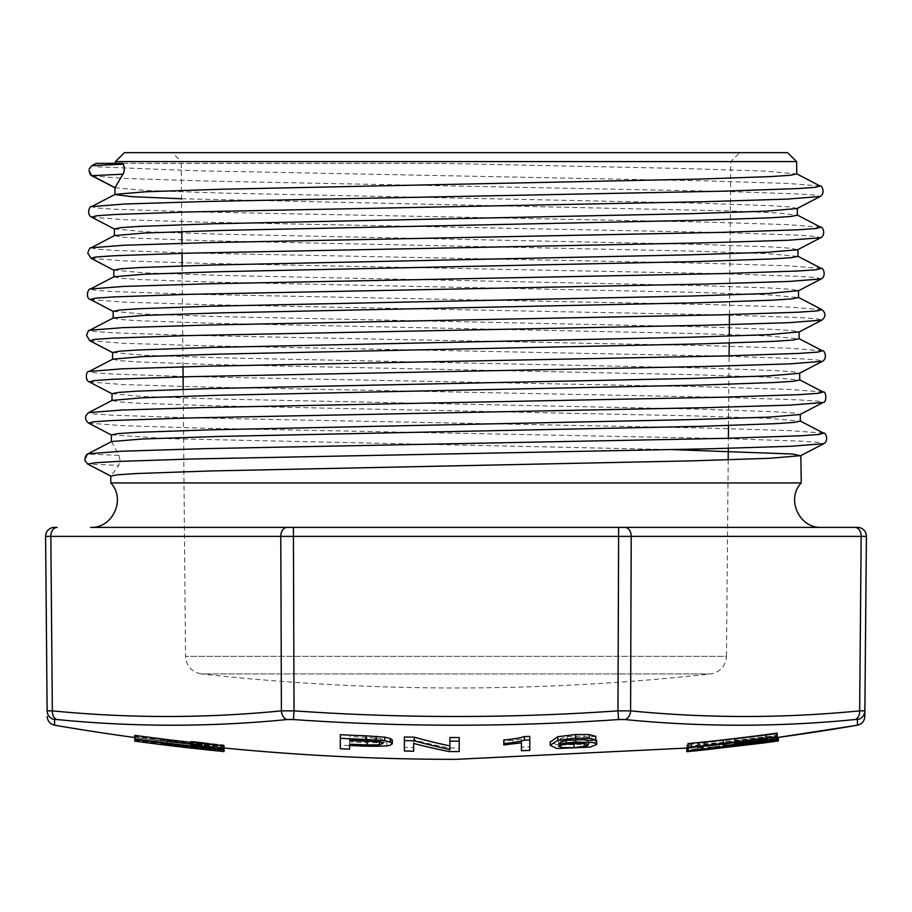 <?xml version="1.0" encoding="UTF-8"?>
<svg xmlns="http://www.w3.org/2000/svg" width="912" height="912" viewBox="0 0 912 912"><rect width="100%" height="100%" fill="white"/><g stroke="black" fill="none" stroke-linecap="round" stroke-linejoin="round"><path stroke-width="0.68" stroke-dasharray="4.56 3.42" d="M689.415 747.851L752.195 740.487A2361.829 651.841 -90 0 1 749.539 740.954L702.058 746.575A2377.641 2377.641 0 0 0 763.059 739.427L719.557 744.466A2363.266 705.079 90 0 1 716.661 744.648L687.967 748M777.184 737.546L775.075 737.831A2377.641 2377.641 0 0 0 777.184 737.546M54.583 725.211L54.538 719.557L55.222 719.431M55.906 719.454L57.16 719.557A2339.918 1654.516 89.3 0 0 287.086 719.557A8.926 6.293 -95.6 0 1 281.409 710.858A2331.14 1648.303 -90.7 0 1 52.349 710.858L49.829 710.767M288.671 719.454L289.993 719.431M291.407 719.454L293.413 719.557A2339.918 2339.827 0 0 0 618.587 719.557L617.971 710.858A2331.14 2331.049 180 0 1 294.029 710.858L281.409 710.858L280.782 536.37L618.598 536.37L617.971 710.858L630.591 710.858L631.218 536.37L861.179 536.37L859.651 710.858A2331.14 1648.303 90.7 0 1 630.591 710.858A8.926 6.293 95.6 0 1 624.914 719.557A2339.918 1654.516 -89.3 0 0 854.84 719.557A8.926 6.293 84.4 0 0 859.651 710.858L859.799 710.858M620.593 719.454L622.007 719.431M623.329 719.454L624.914 719.557M856.094 719.454L856.778 719.431M857.234 719.454L857.417 725.211M459.203 751.579L459.203 748A2366.298 2366.298 0 0 1 449.285 747.988A2375.521 1090.285 -90 0 1 413.672 739.849L413.672 747.623A2366.298 2366.298 0 0 1 404.381 747.43L404.381 736.976M449.912 749.504L449.912 737.534M134.816 737.534L134.816 741.137A2379.83 2320.481 90 0 0 224.033 751.385L224.033 751.271A2379.556 2320.219 -90 0 1 134.816 741.08L134.816 737.523A2376.25 2316.993 90 0 0 224.033 747.794L224.033 747.692A2375.988 2316.731 -90 0 1 134.816 737.477L134.816 737.523A2377.641 2377.641 0 0 0 224.033 748A2377.63 2377.63 0 0 1 134.816 737.534L134.816 737.489A2377.595 2377.595 0 0 0 204.345 745.936L191.155 744.306A2377.413 2377.413 0 0 0 201.746 745.469L224.033 747.965L224.033 751.568M191.896 742.482L191.896 742.664A2376.752 2360.735 -90 0 0 209.167 744.614A2375.771 2375.771 0 0 0 224.033 746.119L224.033 745.777A2375.429 2375.429 0 0 1 209.167 744.272A2374.175 2360.541 -90 0 1 191.896 742.482L191.896 746.255A2380.32 2364.28 -90 0 0 209.167 748.205A2379.351 2379.351 0 0 0 224.033 749.71L224.033 749.368A2378.998 2378.998 0 0 1 209.167 747.863A2377.744 2364.098 -90 0 1 191.896 746.073M714.13 744.078L714.13 744.785A2377.139 2377.139 0 0 0 724.858 743.588L724.858 742.881A2376.444 2376.444 0 0 1 714.13 744.078L714.13 748.376A2380.708 2380.708 0 0 0 724.858 747.179L724.858 746.472A2380.012 2380.012 0 0 1 714.13 747.669M777.184 733.134L776.306 735.186L772.054 736.132L731.527 741.296C723.638 741.787 721.004 741.479 723.638 740.373A2373.822 2373.822 0 0 1 687.967 744.158L687.967 743.611M160.979 740.51L160.979 739.837A2376.524 2376.524 0 0 0 171.707 741.16L171.707 741.832A2377.196 2377.196 0 0 1 160.979 740.51L160.979 744.112M191.896 741.673L191.896 741.889A2376.193 2360.974 -90 0 0 209.167 743.85A2375.019 2375.019 0 0 0 224.033 745.355L224.033 744.944A2374.609 2374.609 0 0 1 209.167 743.44A2373.081 2357.896 -90 0 1 191.896 741.673L191.896 745.48A2379.761 2364.531 -90 0 0 209.167 747.441A2378.587 2378.587 0 0 0 224.033 748.946L224.033 748.535A2378.177 2378.177 0 0 1 209.167 747.031A2376.661 2361.442 -90 0 1 191.896 745.264M687.967 747.475L687.967 747.224A2377.618 2269.751 -90 0 0 777.184 735.893L712.58 744.887A2374.517 2278.541 90 0 0 777.184 737.318L777.184 737.432A2374.894 2274.266 -90 0 1 687.967 747.475L687.967 751.066M595.775 736.372A2361.635 2337.205 90 0 1 587.396 737.01L584.033 736.075L567.253 736.702L561.097 738.253L558.589 740.749L566.249 739.347L581.377 738.344L595.775 739.769M596.699 740.749L594.168 742.505L585.949 744.169L557.791 745.047L550.244 742.094M224.033 745.948L224.033 746.164A2375.817 2375.817 0 0 1 134.816 735.699L134.816 735.357M191.155 742.368A2375.475 2375.475 0 0 0 204.345 743.804L191.155 741.547M529.804 736.394L529.804 746.848A2366.298 2366.298 0 0 1 521.436 747.088L521.436 750.679M521.436 739.244L521.436 742.835L521.436 739.244L503.789 741.308L503.789 739.997M134.816 736.269L134.816 736.531A2376.638 2376.638 0 0 0 156.226 739.347L156.226 740.065A2377.345 2377.345 0 0 0 166.953 741.399A2370.801 2037.887 90 0 0 222.859 746.814L222.859 746.609A2376.376 2376.376 0 0 1 166.953 740.43L166.953 740.134A2376.091 2376.091 0 0 1 156.226 738.8L156.226 739.085A2376.376 2376.376 0 0 1 134.816 736.269L134.816 736.531M392.32 740.031L390.279 741.604L386.791 742.311C376.223 742.915 363.82 742.756 349.581 741.832L349.581 745.606A2366.298 2366.298 0 0 1 340.29 745.161L340.29 734.707M725.895 740.316A2374.016 2374.016 0 0 0 777.184 733.886L704.486 742.277L688.093 744.796L686.782 745.423L691.034 745.685C714.016 744.26 749.06 739.735 777.184 735.984L722.179 742.471L697.475 744.363C699.903 743.405 709.376 742.049 725.895 740.316L725.895 743.918A2377.595 2377.595 0 0 0 777.184 737.489L704.486 745.879L688.093 748.387L686.782 749.003L691.034 749.276C714.016 747.851 749.06 743.337 777.184 739.586L722.179 746.073L697.475 747.954C699.903 746.996 709.376 745.651 725.895 743.918M702.058 746.575A2377.641 2377.641 0 0 0 763.059 739.427L762.751 743.063L767.676 742.391L767.676 738.788M864.827 716.49L866.4 536.37A8.926 8.926 0 0 0 857.474 527.375L821.359 527.375M57.16 719.557A8.926 6.293 -84.4 0 1 52.349 710.858L50.821 536.37A8.926 6.304 -90 0 1 57.137 527.375L54.526 527.375A8.926 8.926 0 0 0 45.6 536.37M293.413 719.557L294.029 710.858L293.402 527.375L618.598 527.375L618.598 536.37L631.218 536.37A8.926 6.304 90 0 0 624.914 527.375M48.484 710.744L47.128 710.858A8.926 8.903 179.5 0 0 54.538 719.557M863.527 710.744L862.159 710.767M801.249 482.95L110.751 482.95M111.583 441.556L118.993 455.362L120.053 460.583L118.765 465.371L110.876 476.155M111.481 434.887L169.963 438.718L672.976 449.65M112.347 400.368L118.492 401.884L137.541 403.161L210.626 405.703L692.744 415.872L769.637 418.426L800.337 421.162M112.062 393.676L142.705 396.503L219.416 399.046L701.579 409.192L774.47 411.757L793.725 413.033L800.029 414.55M112.78 359.157L119.096 360.65L138.293 361.927L210.866 364.515L692.037 374.661L769.078 377.226L799.596 380.03M112.871 352.454L143.321 355.258L220.362 357.789L701.271 367.992L773.957 370.5L793.121 371.777L799.402 373.316M113.384 317.98L119.529 319.485L138.635 320.728L211.299 323.258L691.843 333.461L768.508 335.981L799.083 338.819M113.453 311.323L143.617 314.104L220.453 316.635L700.712 326.792L773.251 329.392L792.357 330.657L799.026 331.911M113.954 276.758L120.281 278.263L139.354 279.539L211.823 282.104L691.456 292.25L768.166 294.804L798.502 297.574M113.84 270.066L144.278 272.859L221.092 275.424L700.348 285.604L772.931 288.112L791.855 289.378L798.376 290.654M114.787 235.57L120.772 237.074L139.696 238.317L212.336 240.871L691.079 251.062L767.459 253.627L797.806 256.409M114.456 228.935L144.962 231.739L221.251 234.224L699.8 244.427L772.43 246.981L791.285 248.269L797.498 249.785M181.534 198.759L726.978 210.866L777.241 212.929L797.362 215.198M115.015 187.712L145.464 190.471L221.696 193.07L699.493 203.194L771.883 205.747L790.875 207.024L797.031 208.517M122.664 163.362L440.291 163.362L686.759 168.583L765.419 171.137L796.632 173.975M115.391 161.584L796.609 161.584M728.186 459.83L726.476 656.344L185.524 656.344C186.401 666.205 191.691 672.064 201.404 673.922L710.596 673.922C625.985 683.282 541.124 687.956 456 687.967A2315.192 2315.192 0 0 1 201.404 673.922L710.596 673.922C720.309 672.064 725.599 666.205 726.476 656.344L185.524 656.344L183.198 389.344M183.004 366.818L182.126 265.905M182.012 253.342L181.921 243.31M181.819 231.58L181.214 161.584L730.786 161.584L181.214 161.584L172.288 152.657L739.712 152.657L172.288 152.657M787.558 152.657L124.442 152.657M224.033 749.755L224.033 746.164M134.816 741.08L134.816 735.699M204.345 747.395L204.345 743.804M196.753 746.21L196.753 742.607M529.804 750.428L529.804 746.848M513.091 744.01L513.091 740.419M503.789 744.91L503.789 741.308M562.966 744.614L562.966 741.023L558.589 742.687L565.6 744.215M582.016 743.405L587.225 742.254L588.32 741.274L584.729 739.985L573.659 739.917L562.966 741.023M573.659 743.519L573.659 739.917M587.396 740.612L587.396 737.01M584.033 739.678L584.033 736.075M575.153 739.575L575.153 735.973M567.253 740.305L567.253 736.702M561.097 741.855L561.097 738.253M558.589 744.352L558.589 740.749M566.249 740.487L566.249 739.347M575.791 739.541L575.791 738.515M585.949 747.76L585.949 744.169M777.184 734.57L777.184 735.893M777.184 737.318L777.184 736.246M698.079 749.915L698.079 746.335M777.184 741.034L777.184 737.432M191.896 745.48L191.896 741.889M209.167 747.441L209.167 743.85M224.033 748.946L224.033 745.355M224.033 748.535L224.033 744.944M209.167 747.031L209.167 743.44M160.979 742.721L160.979 739.837M171.707 744.044L171.707 741.16M171.707 745.423L171.707 741.832M166.953 741.217L166.953 740.681A2376.638 2376.638 0 0 0 202.487 744.773A2370.094 2036.188 -90 0 1 166.953 741.217L166.953 740.681M166.953 744.283A2380.206 2380.206 0 0 0 202.487 748.364L202.487 744.773M134.816 740.134A2380.206 2380.206 0 0 0 156.226 742.949L156.226 739.347M156.226 742.949L156.226 740.065M156.226 743.656A2380.913 2380.913 0 0 0 166.953 744.99L166.953 741.399M166.953 744.99A2374.381 2040.965 90 0 0 222.859 750.394L222.859 746.814M222.859 750.394L222.859 746.609M222.859 750.2A2379.944 2379.944 0 0 1 166.953 744.021L166.953 740.43M166.953 744.021L166.953 740.134M166.953 743.736A2379.659 2379.659 0 0 1 156.226 742.402L156.226 738.8M156.226 742.402L156.226 739.085M156.226 742.687A2379.944 2379.944 0 0 1 134.816 739.871M202.487 748.364A2373.674 2039.266 -90 0 1 166.953 744.808M766.456 735.129A2373.822 2373.822 0 0 1 734.365 739.142L734.365 740.065L738.606 740.145L760.289 737.512L765.647 736.554L766.456 735.129L766.456 738.731L766.456 736.052M734.365 740.065L734.365 739.142M738.606 742.231L738.606 740.145M760.289 739.529L760.289 737.512M765.647 738.834L765.647 736.554M687.967 747.749L687.967 744.158M776.306 738.788L776.306 735.186M772.054 739.735L772.054 736.132M731.527 744.899L731.527 741.296M714.13 748.376L714.13 744.785M724.858 747.179L724.858 743.588M724.858 746.472L724.858 742.881M191.896 746.255L191.896 742.664M209.167 748.205L209.167 744.614M224.033 749.71L224.033 746.119M224.033 749.368L224.033 745.777M209.167 747.863L209.167 744.272M224.033 751.385L224.033 747.794M224.033 751.271L224.033 747.692M204.345 749.516L204.345 745.936M196.753 748.638L196.753 745.047M191.155 746.301L191.155 744.306M201.746 747.464L201.746 745.469M224.033 749.539L224.033 747.965M376.462 741.422L381.934 740.772L383.017 739.94L381.968 738.948L366.886 737.295A2357.292 2357.292 0 0 1 349.581 736.577M380.863 742.186L380.863 738.595M375.174 741.308L375.174 737.705M366.886 740.897L366.886 737.295M349.581 749.197L349.581 745.606M340.29 748.752L340.29 745.161M386.791 745.902L386.791 742.311M349.581 745.423L349.581 741.832M777.184 737.489L777.184 733.886M777.184 736.964L777.184 733.351M704.486 745.879L704.486 742.277M691.672 747.669L691.672 744.078M691.034 749.276L691.034 745.685M777.184 739.586L777.184 735.984M777.184 739.233L777.184 735.631M697.475 747.954L697.475 744.352M413.672 751.203L413.672 747.623M404.381 751.021L404.381 747.43M449.285 751.568L449.285 747.988M413.672 743.44L413.672 739.849M702.058 750.166L719.557 748.057A2366.857 706.15 90 0 1 716.661 748.239L686.759 751.659M778.358 740.954L752.195 744.089A2365.42 652.832 -90 0 1 749.539 744.557L767.676 742.391M719.557 748.057L719.557 744.466M716.661 748.239L716.661 744.648M752.195 744.089L752.195 740.487M749.539 744.557L749.539 740.954M763.287 742.881L763.287 739.279M697.475 750.599L697.475 747.019M115.368 163.362L440.291 163.362M823.399 433.177L790.533 430.646L706.64 428.059L187.507 417.764L112.039 415.165L93.263 413.888L88.749 412.623M823 392.023L790.077 389.447L706.64 386.87L188.237 376.61L112.564 374.034L93.97 372.723L89.444 371.435M822.51 350.858L789.655 348.224L706.196 345.659L188.146 335.331L112.871 332.777L94.438 331.501L89.935 330.212M821.883 309.624L789.074 307.059L705.478 304.46L188.932 294.188L113.498 291.601L95.053 290.324L90.391 289.047M821.119 268.402L788.641 265.837L705.409 263.26L189.331 252.955L114.319 250.39L95.931 249.09L91.109 247.813M820.469 227.236L788.162 224.648L704.999 222.072L190.049 211.778L114.969 209.247L96.364 207.947L91.553 206.636M820.059 186.002L788.196 183.46L706.766 180.918L196.091 170.749L98.804 166.907L91.952 165.631L96.296 163.362M118.993 455.362L87.803 454.073L85.101 459.808L87.803 464.105L118.765 465.371M92.169 175.902L124.83 178.467L207.628 181.078L722.122 191.349L797.134 193.914L815.51 195.202L820.082 196.479M91.61 217.136L124.385 219.724L207.56 222.254L722.817 232.56L797.772 235.148L815.932 236.447L820.526 237.736M91.223 258.29L123.918 260.878L207.206 263.443L723.034 273.748L798.057 276.313L816.422 277.59L821.21 278.89M90.402 299.512L122.744 302.077L205.987 304.665L722.92 314.936L798.536 317.536L817.152 318.824L821.94 320.089M89.946 340.712L122.789 343.265L206.203 345.83L724.128 356.147L799.277 358.712L817.802 360.001L822.419 361.3M89.41 381.911L122.026 384.511L205.565 387.076L724.06 397.347L799.63 399.923L818.406 401.212L822.955 402.5M88.658 423.088L121.433 425.642L204.71 428.241L724.06 438.535L800.12 441.112L818.794 442.377L823.433 443.654M50.821 536.37L280.782 536.37A8.926 6.304 -90 0 1 287.086 527.375M861.179 536.37A8.926 6.304 90 0 0 854.863 527.375M712.58 748.296L712.58 744.887M763.355 741.103L763.355 737.5M703.004 749.926L703.004 746.347M87.803 454.062L111.344 441.818M91.952 175.651L89.239 170.145L91.952 165.631M728.289 448.316L728.38 438.273M728.483 425.516L729.098 355.84M729.201 343.06L729.269 336.14M729.452 314.606L730.786 161.584L739.712 152.657M558.589 742.687L558.589 746.29M588.32 741.274L588.32 744.876M734.354 740.077L734.354 743.668M723.661 741.011L723.661 744.614M383.029 739.689L383.029 743.28M686.782 744.899L686.782 748.49"/><path stroke-width="1.37" d="M687.967 748L456 759.343A2377.641 2377.641 0 0 1 224.033 748M854.84 719.557A8.926 6.293 -95.6 0 0 859.651 710.858L861.179 536.37L866.4 536.37L864.827 716.49C864.451 721.187 861.977 724.082 857.417 725.211L777.184 737.546A2377.641 2377.641 0 0 0 857.417 725.211L857.462 719.557L854.84 719.557A2339.918 1654.516 -89.3 0 1 624.914 719.557L618.587 719.557A2339.918 2339.827 -0 0 1 293.413 719.557L287.086 719.557A2339.918 1654.516 89.3 0 1 57.16 719.557L54.538 719.557L54.583 725.211A2377.641 2377.641 0 0 0 134.816 737.546M55.222 719.431L55.906 719.454M54.538 719.557A8.926 8.903 -0.5 0 1 47.128 710.858L45.6 536.37L47.128 710.858L52.349 710.858A2331.14 1648.303 -90.7 0 0 281.409 710.858A8.926 6.293 84.4 0 0 287.086 719.557L288.671 719.454M289.993 719.431L291.407 719.454M624.914 719.557A8.926 6.293 -84.4 0 0 630.591 710.858L617.971 710.858L618.598 536.37L280.782 536.37L281.409 710.858L294.029 710.858A2331.14 2331.049 180 0 0 617.971 710.858L618.587 719.557L620.593 719.454M622.007 719.431L623.329 719.454M854.909 719.545L856.094 719.454M404.381 740.578A2359.447 2359.447 0 0 0 414.253 740.783A2378.656 1092.154 90 0 0 449.912 749.504L449.912 741.137A2359.447 2359.447 0 0 0 459.203 741.148L459.203 751.579A2369.889 2369.889 0 0 1 449.285 751.568A2379.089 1091.926 -90 0 1 413.672 743.44L413.672 751.203A2369.889 2369.889 0 0 1 404.381 751.021L404.381 736.976A2355.856 2355.856 0 0 0 414.253 737.181A2375.076 1090.513 90 0 0 449.912 745.913M449.912 741.137L449.912 737.534A2355.856 2355.856 0 0 0 459.203 737.546L459.203 748M687.967 743.611A2373.275 2373.275 0 0 0 777.184 733.134L777.184 738.173L776.306 738.788L731.527 744.899C723.638 745.378 721.004 745.07 723.638 743.975A2377.39 2377.39 0 0 1 687.967 747.749L687.967 743.611M550.244 742.094L557.802 736.714L575.597 734.513L589.323 734.593L595.775 736.372L595.775 739.974A2365.226 2340.762 90 0 1 587.396 740.612L584.033 739.678L567.253 740.305L561.097 741.855L558.589 744.352L566.249 742.938L566.249 740.487M595.775 739.769L596.699 740.749L596.687 744.477L590.053 747.122L556.73 748.513L550.187 745.252L557.802 740.316L557.802 736.714M134.816 738.959A2379.043 2379.043 0 0 0 204.345 747.395L191.155 745.138A2378.234 2378.234 0 0 0 201.746 746.301L224.033 749.755A2379.385 2379.385 0 0 1 134.816 739.313L134.816 735.357A2375.475 2375.475 0 0 0 191.155 742.368M191.155 745.138L191.155 741.547A2374.666 2374.666 0 0 0 201.746 742.71L224.033 745.948L224.033 751.545A2381.198 2381.198 0 0 1 134.816 741.137A2381.164 2381.164 0 0 0 204.345 749.516L191.155 747.897A2380.981 2380.981 0 0 0 201.746 749.06L224.033 751.568M521.436 747.088L521.436 742.835L503.789 744.91L503.789 743.588C513.114 742.733 519.988 741.581 524.411 740.156A2359.447 2359.447 0 0 0 529.804 739.997L529.804 750.428A2369.889 2369.889 0 0 1 521.436 750.679L521.436 742.835M503.789 743.588L503.789 739.997C513.114 739.13 519.988 737.979 524.411 736.554A2355.856 2355.856 0 0 0 529.804 736.394L529.804 739.997M340.29 738.31A2359.447 2359.447 0 0 0 365.963 739.427L384.761 740.761L390.211 742.072L392.32 743.725L390.279 745.207L386.791 745.902C376.223 746.506 363.82 746.358 349.581 745.423L349.581 749.197A2369.889 2369.889 0 0 1 340.29 748.752L340.29 734.707A2355.856 2355.856 0 0 0 365.963 735.824L384.761 737.158L390.211 738.469L392.32 740.031M672.976 449.65L792.311 454.005L800.394 455.692L770.207 458.269L692.869 460.834L209.737 470.98L136.697 473.522L117.466 474.799L110.854 476.098L110.751 482.95C126.209 498.807 112.746 528.527 90.641 527.375L857.474 527.375A8.926 8.926 0 0 1 866.4 536.37L631.218 536.37L630.591 710.858A2331.14 1648.303 90.7 0 0 859.651 710.858L864.872 710.858A8.926 8.903 -179.5 0 1 857.462 719.557A8.926 8.903 0.5 0 0 864.872 710.858M287.086 527.375A8.926 6.304 90 0 0 280.782 536.37L45.6 536.37A8.926 8.926 0 0 1 54.526 527.375L57.137 527.375A8.926 6.304 90 0 0 50.821 536.37L52.349 710.858A8.926 6.293 95.6 0 0 57.16 719.557M90.641 527.375L293.402 527.375L294.029 710.858L293.413 719.557M624.914 527.375A8.926 6.304 -90 0 1 631.218 536.37L618.598 536.37L618.598 527.375L821.359 527.375C799.254 528.527 785.791 498.807 801.249 482.95L110.751 482.95M49.829 710.767L48.484 710.744M864.416 710.767L863.527 710.744M862.159 710.767L859.799 710.858M111.446 434.887L111.344 441.796M110.854 476.098L87.803 464.105L94.814 462.806L115.357 461.529L193.264 458.964L709.08 448.807L791.491 446.242L823.388 443.677M800.257 414.39L800.36 421.162L793.907 422.427L774.847 423.704L701.693 426.303L219.108 436.438L142.01 439.025L111.583 441.556L88.042 453.823L121.273 451.235L205.052 448.636L724.858 438.364L800.531 435.776L818.839 434.477L823.422 433.189M799.402 373.316L768.953 375.847L691.889 378.457L210.398 388.558L137.495 391.134L118.457 392.422L112.062 393.676L111.937 400.607M800.029 414.55L769.922 417.069L692.755 419.577L210.227 429.837L137.074 432.345L118.001 433.622L111.481 434.887M799.596 380.03L793.337 381.273L774.094 382.527L701.191 385.069L219.404 395.249L142.42 397.792L112.347 400.368M112.632 352.454L112.541 359.385M799.083 338.819L792.562 340.096L773.581 341.362L700.678 343.892L219.724 354.107L143.138 356.615L112.78 359.157M113.236 311.311L113.134 318.22M799.026 331.911L768.349 334.67L691.866 337.189L211.174 347.438L138.191 349.969L119.187 351.2L112.871 352.454M798.502 297.574L792.129 298.862L773.011 300.151L700.462 302.693L220.271 312.873L143.754 315.415L113.384 317.98M797.498 249.785L767.22 252.271L690.726 254.813L211.789 265.027L139.433 267.558L120.327 268.812L113.84 270.066L113.726 276.997M798.376 290.654L767.881 293.493L691.376 296.035L211.504 306.181L138.795 308.723L119.677 310.023L113.453 311.323M797.806 256.409L791.308 257.663L772.441 258.917L699.766 261.482L220.613 271.673L144.301 274.238L113.954 276.758L90.402 289.024L123.234 286.436L206.226 283.86L722.897 273.577L798.023 271.001L816.628 269.713L821.142 268.413M114.422 228.935L114.319 235.809M114.969 194.587L132.206 196.696L181.534 198.759M797.282 208.278L797.384 215.198L790.932 216.475L771.86 217.74L699.481 220.248L221.012 230.44L144.666 233.005L114.787 235.57M91.952 165.631L123.28 164.171L124.363 167.751L123.941 172.402L115.015 187.69L114.912 194.587M797.031 208.517L767.015 211.117L690.817 213.67L212.416 223.793L140.038 226.347L120.897 227.635L114.456 228.935M796.632 173.975L790.294 175.264L771.472 176.552L699.059 179.083L221.616 189.24L145.498 191.782L115.174 194.336L91.576 206.625C89.912 205.2 85.99 214.195 91.531 217.102M123.28 164.171L122.664 163.362L96.296 163.362L122.664 163.362L115.368 163.362L115.391 161.584L796.609 161.584L796.792 173.975M115.015 187.69L91.952 175.663L123.154 174.181M183.198 389.344L183.004 366.818M182.126 265.905L182.012 253.342M181.921 243.31L181.819 231.58M115.391 161.584L124.442 152.657L787.558 152.657L796.609 161.584M201.746 746.301L201.746 742.71M524.411 740.156L524.411 736.554M565.6 744.215L582.016 743.405M574.001 747.692L587.225 745.856L588.32 744.819L584.729 743.588L573.659 743.519L562.966 744.614L558.589 746.29L562.316 747.566L574.001 747.692L574.001 744.101M584.318 746.62L584.318 743.542M557.802 740.316L575.597 738.116L589.323 738.207L595.775 739.974M566.249 742.938L575.791 742.117L575.791 739.541M575.791 742.117L591.66 742.425L595.091 743.109L596.699 744.34M575.597 738.116L575.597 734.513M687.967 751.066L687.967 750.815A2381.186 2273.16 -90 0 0 777.184 739.495L698.079 749.915L712.58 748.478A2378.086 2281.972 90 0 0 777.184 740.92L777.184 741.034A2378.462 2277.686 -90 0 1 687.967 751.066M687.967 750.815L687.967 747.224A2376.854 2376.854 0 0 0 777.184 736.748M777.184 739.495L777.184 738.173M777.184 740.92L777.184 739.849M160.979 744.112L160.979 743.44A2380.092 2380.092 0 0 0 171.707 744.751L171.707 745.423A2380.765 2380.765 0 0 1 160.979 744.112M160.979 743.44L160.979 742.721M171.707 744.751L171.707 744.044M734.365 743.668L760.289 741.114L765.647 740.156L766.456 738.731A2377.39 2377.39 0 0 1 734.365 742.733L734.365 743.668L734.365 742.733M738.606 743.736L738.606 742.231M760.289 741.114L760.289 739.529M765.647 740.156L765.647 738.834M723.638 744.922L723.638 744.055M766.456 739.655L766.456 738.731M134.816 741.137L134.816 739.313M191.155 747.897L191.155 746.301M201.746 749.06L201.746 747.464M349.581 744.181A2364.884 2364.884 0 0 0 367.069 744.91L379.369 744.83L383.017 743.417L380.863 742.186L366.886 740.897A2360.883 2360.883 0 0 1 349.581 740.179L349.581 740.59A2361.293 2361.293 0 0 0 367.069 741.308L376.462 741.422M367.069 744.91L367.069 741.308M379.369 744.83L379.369 741.992M365.963 739.427L365.963 735.824M376.337 739.917L376.337 736.315M384.761 740.761L384.761 737.158M414.253 740.783L414.253 737.181M459.203 741.148L459.203 737.546M775.075 741.433A2381.209 2381.209 0 0 1 763.059 743.029L702.058 750.166A2381.209 2381.209 0 0 1 689.415 751.442L778.358 740.954L778.358 737.42M686.759 751.659L689.415 751.442M88.76 412.623L121.524 410.047L205.177 407.516L724.345 397.165L799.801 394.611L818.246 393.323L823 392.023M89.456 371.423L121.843 368.836L205.451 366.248L723.82 355.976L799.14 353.4L817.711 352.112L822.442 350.812C824.083 349.456 828.085 358.222 822.476 361.289M89.935 330.212L122.584 327.659L205.793 325.094L723.034 314.777L798.353 312.2L817.118 310.912L821.917 309.635C825.941 313.135 825.941 316.612 821.963 320.078M91.12 247.802L123.781 245.248L206.625 242.672L722.201 232.355L797.487 229.801L816.012 228.536L820.492 227.248M91.565 206.625L124.385 204.026L207.355 201.449L722.338 191.201L797.134 188.613L815.556 187.302L820.059 186.002L796.529 173.725M820.07 196.49L787.58 199.101L704.771 201.677L189.491 211.937L114.707 214.514L96.182 215.813L91.588 217.124L114.707 229.197M820.526 237.736L787.82 240.278L704.566 242.831L188.944 253.148L114.08 255.748L95.555 257.024L91.211 258.29M798.205 290.939L821.222 278.924L788.618 281.477L705.546 284.054L188.818 294.337L113.738 296.913L95.053 298.224L90.402 299.512M798.695 332.219L821.929 320.101L789.119 322.666L705.854 325.242L188.305 335.582L112.974 338.135L94.495 339.412L89.912 340.689M799.402 373.327L822.407 361.323L789.496 363.877L705.979 366.464L187.997 376.713L112.484 379.312L94.107 380.612L89.399 381.9M822.932 402.511L790.339 405.088L706.72 407.641L187.861 417.981L112.301 420.512L93.64 421.8L88.646 423.077M45.6 536.37L50.821 536.37M861.179 536.37A8.926 6.304 -90 0 0 854.863 527.375M589.323 738.207L589.323 734.593M390.211 742.072L390.211 738.469M54.583 725.211C50.023 724.082 47.549 721.187 47.173 716.49M800.85 455.441L801.249 482.95M799.664 373.19L799.756 380.019M799.072 332.025L799.163 338.819M798.467 290.654L798.57 297.563M797.875 249.637L797.977 256.409M728.186 459.83L728.289 448.316M728.38 438.273L728.483 425.516M729.098 355.84L729.201 343.06M729.269 336.14L729.452 314.606M550.244 741.661L550.244 745.252M392.32 739.86L392.32 743.462M686.782 748.079L686.782 751.659M89.239 168.743L92.009 165.574L96.239 163.362M797.122 214.947L820.526 227.134M114.741 235.467L91.109 247.768M797.635 256.112L821.142 268.356M798.353 297.346L821.894 309.601M113.362 317.946L89.912 330.155M798.878 338.546L822.43 350.812M112.769 359.157L89.399 371.321M799.425 379.711L823.012 392M112.313 400.288L88.726 412.577M800.075 420.911L823.479 433.097M85.01 460.754L87.871 464.162L110.876 476.155M88.966 170.099C89.752 174.021 90.812 175.959 92.146 175.902L115.254 187.952M820.105 196.525L797.042 208.563M820.561 237.793L797.521 249.82M91.177 258.381L114.091 270.34M90.402 299.501L113.647 311.619M89.912 340.769L113.054 352.841M89.387 381.957L112.29 393.904M822.955 402.557L800.006 414.527M88.646 423.134L111.652 435.127M823.479 443.836L800.474 455.829M88.019 453.834C86.366 454.256 85.306 456.274 84.85 459.887M823.73 433.223C825.371 431.752 829.293 440.758 823.73 443.688M88.578 412.657C84.577 416.134 84.565 419.611 88.567 423.088M823.08 392.035C826.5 390.792 826.922 402.865 823.091 402.488M89.205 371.423C85.899 370.774 84.884 380.224 89.205 381.866M89.786 330.224C89.023 329.677 87.94 331.398 86.549 335.388L89.786 340.689M90.391 289.036C87.883 288.238 85.283 298.349 90.368 299.478M821.267 268.436C822.898 266.954 826.831 275.937 821.29 278.878M91.018 247.813C90.254 247.243 89.171 248.987 87.769 253.057L90.995 258.29M820.732 227.225C822.362 225.845 826.386 234.623 820.766 237.69M820.139 186.025C821.78 184.532 825.702 193.618 820.173 196.479"/></g></svg>
